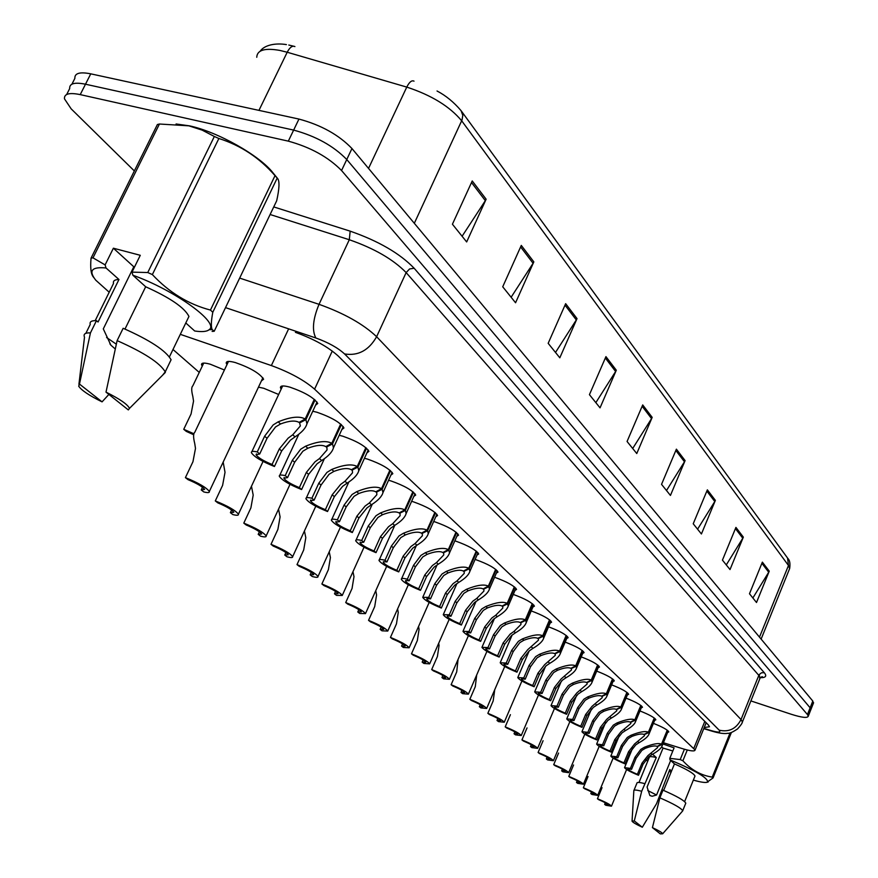 <?xml version="1.0" encoding="UTF-8"?>
<svg xmlns="http://www.w3.org/2000/svg" width="878" height="878" viewBox="0 0 878 878"><rect width="100%" height="100%" fill="white"/><g stroke="black" fill="none" stroke-linecap="round" stroke-linejoin="round"><path stroke-width="1.32" d="M494.566 577.274L494.94 577.395C506.935 581.752 514.146 585.758 516.56 589.434L515.013 590.389M475.108 559.429L475.832 559.659C488.091 564.093 495.477 568.231 498.002 572.072L496.399 573.082M454.826 540.859L455.934 541.188C468.468 545.71 476.052 549.968 478.675 553.996L477.017 555.072M433.688 521.51L435.203 521.96C448.032 526.548 455.814 530.96 458.546 535.163L456.834 536.315M388.559 480.277L391.028 480.957C404.462 485.732 412.682 490.44 415.689 495.071L413.834 496.377M411.617 501.327L413.593 501.898C426.708 506.584 434.709 511.128 437.573 515.54L435.795 516.758M312.755 411.255L317.024 412.265C331.489 417.335 340.455 422.57 343.935 427.97L341.849 429.561M339.215 435.301L342.826 436.212C356.929 441.173 365.632 446.222 368.936 451.347L366.938 452.839M364.447 458.283L367.465 459.084C381.228 463.957 389.678 468.819 392.828 473.692L390.908 475.086M513.268 594.428L513.312 594.45C525.055 598.719 532.09 602.626 534.417 606.138L532.913 607.038M531.245 610.934C542.648 615.138 549.43 618.902 551.593 622.217L550.144 623.062M548.53 626.826C559.593 630.953 566.134 634.575 568.143 637.702L566.727 638.493M565.191 642.125C575.913 646.186 582.213 649.676 584.09 652.628L582.718 653.375M581.236 656.887C591.64 660.86 597.72 664.24 599.465 667.017L598.127 667.719M596.7 671.121C606.808 675.017 612.668 678.277 614.304 680.9L613.009 681.569M611.626 684.862C621.437 688.67 627.101 691.82 628.626 694.311L627.364 694.948M626.036 698.131C635.562 701.862 641.039 704.913 642.476 707.273L641.236 707.866M639.963 710.95C649.215 714.615 654.516 717.556 655.855 719.795L654.648 720.366M653.419 723.351C662.407 726.929 667.543 729.783 668.795 731.912L667.62 732.45M281.169 389.141L280.444 387.692C280.301 385.574 283.484 385.409 289.992 387.176C304.831 392.345 314.083 397.789 317.748 403.485L315.564 405.197M258.461 387.154L263.729 388.274L278.666 394.485M226.974 364.611L226.25 363.185C226.041 361.077 229.092 360.88 235.381 362.581C250.329 367.794 259.734 373.337 263.609 379.208L261.392 380.931M202.269 366.126L201.545 364.743C201.336 362.746 204.256 362.57 210.292 364.216L224.406 370M663.406 742.733L682.48 748.66C690.624 751.118 694.827 751.557 695.102 749.977L314.587 389.163C304.271 380.218 289.861 372.349 271.357 365.566L180.308 334.342M172.999 349.499L199.262 372.415M293.45 46.172L294.92 46.578C292.385 45.404 289.806 47.291 287.205 52.241L279.841 50.419C264.805 47.763 257.1 50.046 256.76 57.279M134.345 170.947L71.151 108.839L64.467 98.83C64.061 93.792 69.318 92.388 80.227 94.615L288.324 141.149C310.527 147.241 328.262 157.03 341.553 170.53L807.453 714.56L810.131 707.8L810.712 710.006L810.131 707.8L346.755 159.522L810.131 707.8L812.798 701.05L813.368 703.289M288.324 141.149L293.647 130.098C315.839 136.123 333.541 145.935 346.755 159.522C333.541 145.935 315.839 136.123 293.647 130.098L85.495 84.211L293.647 130.098L298.948 119.068C321.139 125.038 338.809 134.861 351.957 148.536L812.798 701.05M69.68 88.568C69.307 83.476 74.586 82.027 85.495 84.211C74.586 82.027 69.307 83.476 69.68 88.568L66.673 94.506M71.919 84.178L74.882 78.34C74.553 73.192 79.843 71.689 90.752 73.84L298.948 119.068M715.372 500.383L701.423 533.978L693.225 523.771L707.361 489.847L715.372 500.383L714.791 501.514L706.845 491.098M743.337 537.127L730.024 569.559L722.44 560.131L735.929 527.393L743.337 537.127L742.777 538.214L735.435 528.589M769.249 571.161L756.507 602.506L749.483 593.758L762.367 562.129L769.249 571.161L768.711 572.215L761.895 563.281M616.301 370.22L600.036 407.853L589.434 394.661L605.941 356.622L616.301 370.22L615.621 371.493L605.337 358.015M577.022 318.615L559.813 357.807L548.168 343.32L565.651 303.678L577.022 318.615L576.308 319.943L565.015 305.138M533.835 261.874L515.562 302.767L502.721 286.788L521.291 245.412L533.835 261.874L533.078 263.268L520.621 246.927M486.127 199.207L466.668 241.944L452.422 224.219L472.232 180.956L486.127 199.207L485.325 200.656L471.508 182.536M685.092 460.599L670.441 495.433L661.54 484.36L676.389 449.163L685.092 460.599L684.478 461.773L675.84 450.458M652.178 417.368L636.769 453.542L627.068 441.48L642.707 404.923L652.178 417.368L651.542 418.586L642.136 406.262M632.698 448.482L651.542 418.586M666.49 490.517L684.478 461.773M462.091 236.259L485.325 200.656M511.128 297.247L533.078 263.268M555.5 352.451L576.308 319.943M595.844 402.64L615.621 371.493M752.863 597.973L768.711 572.215M726.282 564.905L742.777 538.214M697.571 529.193L714.791 501.514M807.453 714.56L808.265 716.207C807.453 718.248 801.823 717.611 791.352 714.297L750.888 700.918M704.222 727.533L709.49 726.754L708.337 724.921L338.337 356.139C328.229 346.964 313.929 339.029 295.425 332.334M203.718 363.097L192.831 385.837C191.36 387.088 191.349 390.611 192.82 396.406L193.544 401.092L191.075 413.944L183.743 429.309L193.851 433.732M183.743 429.309L186.279 431.383L193.654 434.731M228.489 361.44L194.795 432.272C193.226 433.644 193.204 437.398 194.74 443.544L195.487 448.428L192.951 461.729L185.412 477.621C198.351 482.878 206.319 487.488 209.337 491.46L262.884 377.77M185.412 477.621L188.013 479.651C197.1 483.46 202.631 486.719 204.618 489.441L201.238 489.957L203.784 491.932C207.834 492.942 209.688 492.788 209.337 491.46M202.511 487.257L201.238 489.957M315.059 399.962L305.906 419.673L306.938 423.8C305.742 428.168 301.78 432.514 295.052 436.86L290.431 440.163L281.662 450.985L274.441 466.503C261.842 461.455 254.159 456.856 251.393 452.708C251.108 451.248 253.062 450.996 257.265 451.929L264.618 436.212L273.168 424.93L278.161 421.846C290.607 416.809 299.607 415.865 305.171 418.993L314.302 399.325M305.171 418.993L299.047 422.406C295.282 420.222 289.114 420.738 280.543 423.964L275.505 426.982L267.033 438.309L259.701 453.992L256.091 454.716L256.464 453.915M256.091 454.716C257.891 457.548 263.213 460.807 272.07 464.484L279.303 448.943L288.16 438.155L292.725 434.797L300.364 425.94L299.596 422.9L300.089 421.824M305.906 419.673L299.596 422.9M257.265 451.929L259.701 453.992M272.07 464.484L274.441 466.503M176.072 123.985L189.472 125.85C217.876 131.854 260.151 155.834 273.146 173.043L277.404 178.245M93.913 277.733L93.551 277.25C90.994 274.485 90.16 268.119 91.049 258.132L157.392 124.533L159.434 124.017L93.002 257.858L105.119 264.904L106.029 267.977C91.718 266.605 88.294 270.665 95.757 280.181L109.19 292.22M105.119 264.904L113.383 248.211L140.271 255.3L132.007 272.136L147.756 272.531L214.342 136.474L202.138 130.12L188.836 125.828L159.434 124.017M91.049 258.132L93.002 257.858M113.383 248.211L133.807 266.78L103.297 328.888L110.88 345.164L115.216 348.939M116.302 344.165L106.578 337.503M102.067 401.861C89.282 395.583 81.5 390.359 78.702 386.199L79.47 384.07L102.067 401.861L108.872 394.431M84.277 336.537C83.476 333.859 85.528 332.652 90.434 332.916L96.459 320.679L98.051 322.017L118.969 279.5L106.029 267.977M79.47 384.07L90.434 332.916M85.868 333.311L90.236 324.432C89.468 321.71 91.542 320.459 96.459 320.679M95.197 320.646L113.503 283.484C112.889 280.883 114.722 279.555 118.969 279.5M132.007 272.136L132.885 275.231C174.898 290.179 220.06 323.027 209.129 329.711C206.78 331.654 201.973 332.082 194.686 330.995L185.796 322.961M147.756 272.531L152.366 274.584C169.092 292.473 188.452 304.304 210.446 310.066L212.794 312.261C211.126 321.107 210.907 326.879 212.169 329.579L214.21 331.258L212.114 331.401M214.342 136.474L218.874 138.494L152.366 274.584M210.446 310.066L275.023 175.644L277.218 178.047L212.794 312.261M214.21 331.258L276.691 200.766C279.38 188.682 279.698 181.274 277.657 178.552L277.218 178.047M275.023 175.644C259.46 157.777 240.748 145.397 218.874 138.494M133.807 266.78L134.707 266.627M106.008 392.137C119.836 399.007 127.661 404.429 129.483 408.38L128.32 409.916L106.008 392.137L117.114 340.62C143.981 352.517 160.016 362.943 165.229 371.899L162.496 375.312M117.114 340.62L123.15 328.284C149.973 340.17 165.953 350.662 171.089 359.76L169.564 362.91M132.885 275.231L145.671 286.766C170.167 297.796 184.589 307.684 188.946 316.442L187.387 319.658M145.671 286.766L124.994 329.052M661.716 746.871L663.044 748.078L672.822 750.975M671.088 772.168L669.047 771.312M647.788 761.061L645.67 759.843M663.044 748.078L647.086 787.017L649.852 795.512L652.167 796.258L656.568 795.007L647.755 790.54M642.312 827.241C636.166 824.365 632.742 822.335 632.05 821.171L634.289 820.93L642.312 827.241L656.568 803.655L669.782 769.523L671.527 771.082M633.795 790.749C633.762 789.673 636.396 789.849 641.686 791.276L656.283 757.516L652.584 754.235M634.289 820.93L641.686 791.276M633.982 790.299L636.912 783.198C636.89 782.078 639.524 782.232 644.814 783.648M638.986 782.474L649.27 757.44C649.27 756.364 651.608 756.386 656.283 757.516M662.901 743.973L674.095 747.858L669.804 758.351L680.198 759.58L682.886 760.765C691.238 769.94 701.017 775.395 712.245 777.129L713.068 777.908L706.812 782.364M669.804 758.351L669.98 759.865C695.881 770.796 708.392 778.215 707.514 782.111C705.725 782.956 700.995 782.287 693.346 780.114M680.198 759.58L684.412 749.23M687.276 749.999L682.886 760.765M712.245 777.129L730.112 732.834M731.407 732.45L713.068 777.908M656.568 795.007L670.671 760.491M652.42 827.614C658.895 830.654 662.308 832.717 662.66 833.793L660.289 833.88L652.42 827.614L659.872 797.839C673.656 803.842 681.273 808.155 682.7 810.778L682.327 811.327M659.872 797.839L663 790.167C676.784 796.17 684.379 800.506 685.784 803.172L685.608 803.611M669.98 759.865L674.458 763.904C686.98 769.413 693.829 773.452 695.003 776.02L694.816 776.47M674.458 763.904L663.636 790.441M341.388 424.645L332.51 443.95L333.464 447.802C332.279 452.027 328.35 456.275 321.677 460.533L317.156 463.749L308.606 474.35L301.604 489.54C289.356 484.623 281.915 480.2 279.314 476.282C279.05 474.877 281.026 474.669 285.218 475.635L292.352 460.259L300.693 449.218L305.577 446.211C317.726 441.294 326.473 440.328 331.807 443.313L340.675 424.041M331.807 443.313L325.815 446.628C322.204 444.542 316.212 445.08 307.849 448.23L302.921 451.182L294.657 462.256L287.545 477.61L283.89 478.236L284.231 477.489M283.89 478.236C285.591 480.914 290.739 484.041 299.343 487.619L306.356 472.397L314.993 461.839L319.46 458.568L327.044 449.931L326.803 446.079M332.51 443.95L326.331 447.089M285.218 475.635L287.545 477.61M299.343 487.619L301.604 489.54M366.532 448.219L357.906 467.129L358.784 470.729C357.62 474.811 353.724 478.949 347.106 483.141L342.683 486.28L334.342 496.641L327.538 511.523C315.608 506.738 308.419 502.49 305.95 498.77C305.72 497.431 307.695 497.255 311.888 498.254L318.813 483.185L326.956 472.397L331.73 469.467C343.605 464.66 352.111 463.683 357.236 466.514L365.841 447.637M357.236 466.514L351.354 469.73C347.897 467.754 342.069 468.314 333.892 471.398L329.074 474.274L321.008 485.095L314.104 500.142L310.428 500.669L310.735 499.988M310.428 500.669C312.019 503.204 317.002 506.211 325.365 509.69L332.191 494.786L340.609 484.447L344.988 481.265L352.506 472.836L352.297 469.225M357.906 467.129L351.858 470.18M311.888 498.254L314.104 500.142M325.365 509.69L327.538 511.523M390.545 470.729L382.16 489.265L382.973 492.635C381.82 496.597 377.968 500.636 371.416 504.751L367.07 507.802L358.926 517.954L352.319 532.54C340.708 527.876 333.728 523.771 331.39 520.248C331.193 518.964 333.179 518.832 337.361 519.853L344.088 505.091L352.034 494.534L356.709 491.68C368.321 486.983 376.596 485.984 381.524 488.673L389.887 470.18M381.524 488.673L375.762 491.812C372.437 489.935 366.774 490.506 358.784 493.513L354.064 496.322L346.184 506.913L339.479 521.653L335.769 522.103L336.054 521.477M335.769 522.103C337.284 524.506 342.113 527.404 350.245 530.784L356.874 516.176L365.094 506.057L369.386 502.951L376.838 494.731L376.651 491.329M382.16 489.265L376.234 492.24M337.361 519.853L339.479 521.653M350.245 530.784L352.319 532.54M413.516 492.262L405.362 510.436L406.119 513.597C404.988 517.438 401.169 521.378 394.661 525.417L390.403 528.402L382.457 538.346L376.025 552.646C364.71 548.091 357.939 544.14 355.722 540.793C355.546 539.564 357.544 539.465 361.714 540.508L368.255 526.032L376.025 515.704L380.591 512.906C391.95 508.318 400.006 507.308 404.747 509.877L412.89 491.746M404.747 509.877L399.106 512.928C395.901 511.139 390.392 511.72 382.578 514.673L377.957 517.416L370.264 527.777L363.733 542.231L360.013 542.604L360.265 542.022M360.013 542.604C361.44 544.887 366.115 547.674 374.039 550.967L380.492 536.645L388.515 526.723L392.729 523.694L400.116 515.671L399.951 512.478M405.362 510.436L399.556 513.345M361.714 540.508L363.733 542.231M374.039 550.967L376.025 552.646M223.177 462.08L225.02 472.331L222.606 485.358L215.297 500.91C227.863 506.024 235.567 510.447 238.421 514.212L263.049 461.422M215.297 500.91L217.777 502.853C226.601 506.54 231.946 509.679 233.8 512.236L230.387 512.675L232.813 514.563C236.862 515.595 238.728 515.474 238.421 514.212M231.616 510.041L230.387 512.675M251.47 486.236L253.193 495.115L250.888 507.89L243.799 523.123C256.014 528.095 263.477 532.364 266.166 535.92L290.014 484.338M243.799 523.123L246.158 524.967C254.741 528.567 259.899 531.574 261.655 534L258.198 534.351L260.514 536.151C264.563 537.204 266.451 537.127 266.166 535.92M259.394 531.772L258.198 534.351M278.535 509.163L280.093 516.879L277.887 529.412L271.006 544.327C282.903 549.167 290.124 553.283 292.659 556.652L315.784 506.222M271.006 544.327L273.267 546.094C281.597 549.584 286.601 552.481 288.258 554.786L284.768 555.05L286.974 556.773C291.024 557.859 292.923 557.815 292.659 556.652M285.921 552.547L284.768 555.05M304.436 530.981L305.807 537.687L303.7 549.968L297.005 564.598C308.595 569.317 315.586 573.279 318.001 576.473L340.434 527.151M297.005 564.598L299.168 566.277C307.278 569.679 312.118 572.467 313.698 574.651L310.175 574.86L312.283 576.506C316.321 577.603 318.231 577.592 318.001 576.473M311.284 572.412L310.175 574.86M329.228 551.801L330.413 557.585L328.394 569.646L321.886 583.98C333.179 588.589 339.962 592.409 342.255 595.449L364.041 547.181M321.886 583.98L323.96 585.593C331.851 588.908 336.548 591.596 338.03 593.671L334.485 593.802L336.515 595.383L342.255 595.449M335.572 591.421L334.485 593.802M352.978 571.677L353.988 576.648L352.045 588.49L345.712 602.549C356.709 607.038 363.305 610.737 365.478 613.623L386.66 566.365M345.712 602.549L347.699 604.097C355.381 607.324 359.936 609.925 361.352 611.889L357.785 611.966L359.728 613.481L365.478 613.623M358.828 609.639L357.785 611.966M375.762 590.696L376.574 594.922L374.719 606.555L368.541 620.351C379.285 624.73 385.683 628.308 387.758 631.062L408.347 584.759M368.541 620.351L370.45 621.833C377.946 624.971 382.369 627.485 383.708 629.361L380.13 629.372L381.985 630.821L387.758 631.062M381.14 627.111L380.13 629.372M397.602 608.926L398.25 612.46L396.461 623.874L390.447 637.417C400.928 641.708 407.162 645.165 409.137 647.788L429.177 602.418M390.447 637.417L392.279 638.844C399.589 641.906 403.891 644.342 405.164 646.131L401.564 646.087L403.353 647.481L409.137 647.788M402.541 643.881L401.564 646.087M435.51 512.884L427.575 530.707L428.266 533.67C427.158 537.391 423.372 541.232 416.929 545.216L412.748 548.124L404.977 557.87L398.722 571.896C387.692 567.451 381.118 563.632 379.011 560.46C378.857 559.275 380.854 559.209 385.014 560.274L391.379 546.083L398.974 535.964L403.452 533.231C414.57 528.743 422.417 527.722 426.982 530.169L434.906 512.379M426.982 530.169L421.451 533.144C418.356 531.442 412.989 532.024 405.351 534.921L400.829 537.599L393.3 547.751L386.957 561.92L383.445 561.69M383.203 562.216C384.564 564.389 389.108 567.078 396.823 570.283L403.101 556.235L410.937 546.522L415.074 543.559L422.395 535.723L422.252 532.716M427.575 530.707L421.879 533.539M385.014 560.274L386.957 561.92M396.823 570.283L398.722 571.896M456.582 532.639L448.856 550.133L449.503 552.92C448.406 556.52 444.663 560.274 438.265 564.192L434.171 567.034L426.576 576.583L420.474 590.345C409.719 586.01 403.331 582.323 401.323 579.293C401.191 578.152 403.2 578.119 407.337 579.206L413.538 565.278L420.968 555.368L425.347 552.701C436.234 548.311 443.884 547.279 448.296 549.617L456.011 532.167M448.296 549.617L442.863 552.514C439.878 550.89 434.654 551.483 427.169 554.314L422.746 556.948L415.382 566.881L409.192 580.786L405.658 580.523M405.438 581.016C406.723 583.08 411.134 585.67 418.652 588.809L424.765 575.013L432.437 565.498L436.487 562.6L443.752 554.951L443.62 552.108M448.856 550.133L443.269 552.899M407.337 579.206L409.192 580.786M418.652 588.809L420.474 590.345M476.798 551.593L469.269 568.757L469.862 571.38C468.786 574.87 465.077 578.547 458.744 582.388L454.727 585.165L447.286 594.538L441.349 608.048C430.846 603.801 424.634 600.234 422.724 597.347L428.738 597.358L434.775 583.694L442.051 573.982L446.342 571.369C457.01 567.067 464.473 566.025 468.731 568.264L476.249 551.132M468.731 568.264L463.386 571.095C460.522 569.537 455.419 570.14 448.087 572.917L443.752 575.485L436.553 585.231L430.527 598.873L426.949 598.576M426.752 599.037C427.981 601.002 432.261 603.515 439.604 606.566L445.552 593.034L453.048 583.694L457.032 580.874L464.232 573.389L464.122 570.711M469.269 568.757L463.793 571.457M428.738 597.358L430.527 598.873M439.604 606.566L441.349 608.048M418.565 626.431L419.058 629.296L417.346 640.512L411.486 653.814C421.714 657.995 427.773 661.353 429.671 663.856L449.185 619.363M411.486 653.814L413.231 655.175C420.375 658.171 424.557 660.519 425.775 662.231L422.164 662.133L423.887 663.472L429.671 663.856M423.108 659.993L422.164 662.133M438.704 643.256L439.066 645.484L437.409 656.503L431.691 669.563C441.689 673.656 447.593 676.905 449.404 679.298L468.413 635.661M431.691 669.563L433.381 670.869C440.35 673.799 444.411 676.082 445.585 677.706L441.963 677.564L443.62 678.848L449.404 679.298M442.874 675.478L441.963 677.564M458.053 659.444L456.714 671.879L451.127 684.708C460.906 688.714 466.657 691.864 468.38 694.158L486.928 651.344M451.127 684.708L452.752 685.97C459.556 688.835 463.518 691.041 464.638 692.599L461.005 692.413L462.596 693.653L468.38 694.158M461.894 690.382L461.005 692.413M476.677 675.017L475.283 686.673L469.829 699.283C479.388 703.212 484.996 706.263 486.653 708.469L504.751 666.435M469.829 699.283L471.398 700.501C478.049 703.3 481.912 705.44 482.977 706.933L479.344 706.702L480.881 707.898L486.653 708.469M480.2 704.727L479.344 706.702M494.643 690.448L493.173 700.929L487.85 713.32C497.2 717.161 502.677 720.136 504.257 722.243L521.927 680.977M487.85 713.32L489.353 714.494C495.861 717.227 499.626 719.312 500.647 720.739L497.014 720.465L498.495 721.617L504.257 722.243M497.837 718.544L497.014 720.465M510.414 714.67L505.201 726.852C514.365 730.617 519.71 733.514 521.236 735.534L538.488 694.992M505.201 726.852L506.661 727.983C513.026 730.661 516.692 732.68 517.68 734.052L514.047 733.745L515.474 734.853L521.236 735.534M514.848 731.868L514.047 733.745M496.202 569.789L488.859 586.636L489.419 589.105C488.355 592.496 484.678 596.085 478.4 599.872L474.449 602.582L467.184 611.779L461.378 625.037C451.127 620.889 445.091 617.443 443.258 614.688L449.273 614.776L455.166 601.364L462.278 591.838L466.503 589.281C476.952 585.066 484.228 584.024 488.344 586.153L495.664 569.35M488.344 586.153L483.098 588.929C480.321 587.437 475.349 588.051 468.172 590.773L463.924 593.287L456.867 602.835L450.996 616.224L447.396 615.906M447.209 616.334C448.384 618.211 452.543 620.636 459.71 623.621L465.516 610.331L472.847 601.167L476.765 598.412L483.899 591.092L483.8 588.556M488.859 586.636L483.482 589.27M449.273 614.776L450.996 616.224M459.71 623.621L461.378 625.037M514.848 587.261L507.682 603.812L508.197 606.138C507.155 609.431 503.511 612.943 497.288 616.663L493.414 619.319L486.291 628.341L480.639 641.368C470.619 637.307 464.736 633.971 462.991 631.337L469.006 631.501L474.746 618.331L481.715 608.992L485.852 606.489C496.092 602.363 503.204 601.309 507.177 603.351L514.332 586.844M507.177 603.351L502.029 606.061C499.352 604.624 494.49 605.249 487.466 607.916L483.295 610.386L476.381 619.747L470.652 632.895L467.03 632.555M466.866 632.95C467.985 634.739 472.035 637.088 479.026 640.007L484.689 626.947L491.867 617.958L495.719 615.259L502.787 608.103L502.699 605.71M507.682 603.812L502.403 606.391M469.006 631.501L470.652 632.895M479.026 640.007L480.639 641.368M532.77 604.064L525.779 620.318L526.251 622.524C525.231 625.718 521.631 629.153 515.463 632.808L511.654 635.409L504.674 644.265L499.154 657.073C489.353 653.1 483.624 649.852 481.956 647.338L487.959 647.58L493.568 634.64L500.394 625.476L504.455 623.029C514.497 618.979 521.444 617.925 525.296 619.879L532.277 603.658M525.296 619.879L520.237 622.524C517.647 621.163 512.895 621.789 506.002 624.401L501.909 626.815L495.137 636.001L489.54 648.919L485.918 648.557M485.753 648.919C486.829 650.631 490.769 652.903 497.596 655.756L503.138 642.937L510.162 634.103L513.948 631.469L520.95 624.467L520.874 622.195M525.779 620.318L520.588 622.842M487.959 647.58L489.54 648.919M497.596 655.756L499.154 657.073M550.023 620.23L543.186 636.21L543.636 638.284C542.615 641.39 539.059 644.748 532.946 648.359L529.204 650.905L522.366 659.597L516.966 672.186C507.385 668.29 501.799 665.14 500.197 662.736L506.2 663.044L511.676 650.335L518.371 641.346L522.355 638.943C532.211 634.97 538.993 633.916 542.725 635.782L549.54 619.846M542.725 635.782L537.753 638.372C535.24 637.066 530.608 637.691 523.837 640.26L519.831 642.63L513.18 651.641L507.725 664.339L504.082 663.944M503.928 664.284C504.96 665.919 508.801 668.136 515.474 670.913L520.884 658.313L527.766 649.643L538.423 640.205L538.357 638.054M543.186 636.21L538.093 638.679M506.2 663.044L507.725 664.339M515.474 670.913L516.966 672.186M566.628 635.804L559.944 651.509L560.362 653.473C559.363 656.492 555.84 659.773 549.782 663.329L546.105 665.82L539.399 674.37L534.131 686.739C524.759 682.93 519.304 679.868 517.768 677.564L523.76 677.937L529.105 665.436L535.668 656.612L539.575 654.253C549.255 650.357 555.895 649.303 559.505 651.103L566.167 635.431M559.505 651.103L554.611 653.627C552.185 652.376 547.652 653.002 541.013 655.526L537.073 657.852L530.553 666.698L525.22 679.177L521.565 678.771M521.433 679.078C522.41 680.648 526.163 682.788 532.694 685.509L537.973 673.13L544.722 664.602L555.258 655.372L555.203 653.331M559.944 651.509L554.94 653.923M523.76 677.937L525.22 679.177M532.694 685.509L534.131 686.739M582.63 650.807L576.1 666.248L576.495 668.103C575.507 671.033 572.017 674.26 566.014 677.75L562.392 680.198L555.818 688.593L550.66 700.754C541.485 697.022 536.162 694.059 534.691 691.842L540.661 692.281L545.896 679.989L552.339 671.319L556.18 669.014C565.673 665.184 572.171 664.13 575.672 665.853L582.18 650.444M575.672 665.853L570.865 668.334C568.505 667.126 564.071 667.763 557.563 670.243L553.689 672.515L547.301 681.207L542.077 693.477L538.423 693.038M538.291 693.335C539.235 694.827 542.889 696.912 549.277 699.579L554.446 687.397L561.064 679.023L571.468 669.98L571.424 668.037M576.1 666.248L571.183 668.619M540.661 692.281L542.077 693.477M549.277 699.579L550.66 700.754M527.041 727.917L521.949 739.902C530.916 743.589 536.14 746.41 537.599 748.341L554.457 708.513M521.949 739.902L523.343 740.988C529.577 743.611 533.165 745.587 534.109 746.893L530.477 746.552L531.848 747.617L537.599 748.341M531.256 744.731L530.477 746.552M543.087 740.703L538.104 752.49C546.895 756.112 551.988 758.855 553.403 760.71L569.888 721.562M538.104 752.49L539.454 753.543C545.556 756.112 549.057 758.032 549.968 759.294L546.346 758.91L547.663 759.942L553.403 760.71M547.093 757.143L546.346 758.91M558.584 753.05L553.711 764.65C562.315 768.195 567.309 770.873 568.67 772.662L584.792 734.162M553.711 764.65L555.006 765.671C560.987 768.184 564.411 770.05 565.278 771.268L561.668 770.851L562.941 771.85L568.67 772.662M562.392 769.128L561.668 770.851M573.564 764.979L568.779 776.393C577.219 779.883 582.103 782.485 583.409 784.208L599.191 746.344M568.779 776.393L570.041 777.381C575.902 779.851 579.25 781.661 580.084 782.836L576.473 782.397L577.713 783.363L583.409 784.208M577.175 780.718L576.473 782.397M588.04 776.503L583.354 787.753C591.64 791.177 596.414 793.712 597.677 795.38L613.129 758.12M583.354 787.753L584.572 788.707C590.312 791.122 593.594 792.9 594.395 794.019L590.795 793.558L591.991 794.491L597.677 795.38M591.476 791.923L590.795 793.558M602.045 787.665L597.446 798.739C605.579 802.097 610.254 804.577 611.472 806.18L626.607 769.512M597.446 798.739L598.631 799.66C604.262 802.031 607.466 803.765 608.245 804.852L604.646 804.347L605.809 805.258L611.472 806.18M605.304 802.755L604.646 804.347M598.061 665.272L591.673 680.461L592.035 682.217C591.07 685.07 587.612 688.22 581.664 691.666L578.097 694.059L571.655 702.323L566.606 714.286C557.629 710.62 552.427 707.734 551.011 705.616L556.97 706.11L562.085 694.026L568.406 685.498L572.182 683.238C581.499 679.484 587.865 678.431 591.256 680.077L597.633 664.931M591.256 680.077L586.526 682.502C584.243 681.339 579.908 681.986 573.51 684.423L569.712 686.651L563.435 695.189L558.331 707.262L554.666 706.801M554.556 707.075C555.456 708.513 559.023 710.532 565.278 713.145L570.327 701.171L576.824 692.929L587.108 684.072L587.064 682.228M591.673 680.461L586.833 682.777M556.97 706.11L558.331 707.262M565.278 713.145L566.606 714.286M612.943 679.232L606.698 694.169L607.038 695.837C606.083 698.614 602.659 701.698 596.766 705.1L593.265 707.448L586.932 715.559L582.004 727.335C573.202 723.746 568.121 720.937 566.749 718.895L572.697 719.444L577.691 707.558L583.903 699.184L587.612 696.956C596.777 693.269 602.999 692.215 606.292 693.807L612.526 678.903M606.292 693.807L601.649 696.177C599.422 695.069 595.174 695.705 588.897 698.098L585.165 700.293L578.997 708.689L574.003 720.553L570.338 720.081M570.239 720.322C571.095 721.716 574.596 723.681 580.709 726.238L585.659 714.451L592.024 706.351L602.198 697.67L602.165 695.914M606.698 694.169L601.935 696.441M572.697 719.444L574.003 720.553M580.709 726.238L582.004 727.335M627.32 692.698L621.207 707.405L621.525 708.985C620.581 711.696 617.19 714.714 611.351 718.061L607.905 720.366L601.693 728.356L596.853 739.934C588.227 736.412 583.266 733.679 581.949 731.714L587.876 732.318L592.771 720.618L598.862 712.387L602.506 710.203C611.516 706.581 617.618 705.528 620.812 707.053L626.914 692.391M620.812 707.053L616.235 709.38C614.084 708.316 609.925 708.952 603.757 711.312L600.08 713.463L594.033 721.705L589.138 733.393L585.472 732.889M585.374 733.119C586.208 734.458 589.621 736.368 595.613 738.881L600.453 727.28L606.709 719.312L616.762 710.807L616.74 709.128M621.207 707.405L616.521 709.644M587.876 732.318L589.138 733.393M595.613 738.881L596.853 739.934M641.203 705.725L635.211 720.19L635.518 721.694C634.596 724.328 631.238 727.291 625.443 730.595L622.052 732.856L615.95 740.703L611.22 752.106C602.758 748.66 597.896 745.982 596.634 744.105L602.527 744.742L607.324 733.229L613.316 725.14L616.905 723C625.751 719.433 631.732 718.391 634.838 719.85L640.819 705.418M634.838 719.85L630.338 722.133C628.242 721.101 624.159 721.749 618.101 724.065L614.49 726.183L608.542 734.293L603.757 745.784L600.091 745.268M600.003 745.488C600.804 746.761 604.141 748.627 610.012 751.085L614.754 739.671L620.9 731.835L630.832 723.494L630.81 721.892M635.211 720.19L630.613 722.385M602.527 744.742L603.757 745.784M610.012 751.085L611.22 752.106M654.626 718.303L648.754 732.548L649.04 733.986C648.129 736.543 644.803 739.452 639.063 742.7L635.727 744.928L629.735 752.655L625.092 763.882C616.795 760.491 612.043 757.89 610.825 756.068L616.696 756.759L621.394 745.422L627.276 737.465L630.81 735.358C639.513 731.857 645.374 730.814 648.392 732.219L654.253 718.017M648.392 732.219L643.958 734.458C641.928 733.47 637.933 734.118 631.962 736.39L628.418 738.475L622.579 746.443L617.882 757.769L614.227 757.231M614.139 757.429C614.907 758.669 618.178 760.48 623.929 762.894L628.582 751.656L634.607 743.94L644.441 735.753L644.419 734.227M648.754 732.548L644.222 734.699M616.696 756.759L617.882 757.769M623.929 762.894L625.092 763.882M667.609 730.474L661.858 744.511L662.122 745.861C661.222 748.363 657.929 751.217 652.244 754.421L648.952 756.606L643.069 764.211L638.515 775.263C630.382 771.938 625.718 769.402 624.543 767.646L630.393 768.382L635.003 757.22L640.786 749.384L644.254 747.31C652.815 743.875 658.566 742.832 661.507 744.182L667.247 730.2M661.507 744.182L657.139 746.388C655.153 745.433 651.235 746.07 645.374 748.308L641.884 750.361L636.144 758.208L631.545 769.347L627.891 768.799M627.814 768.985C628.549 770.171 631.743 771.949 637.395 774.308L641.95 763.234L647.876 755.651L657.589 747.617L657.578 746.157M661.858 744.511L657.392 746.618M630.393 768.382L631.545 769.347M637.395 774.308L638.515 775.263M288.642 328.833L271.357 365.566M332.29 351.046L314.587 389.163M704.804 721.387L693.894 748.199M461.444 111.177L787.555 558.035L788.477 565.498L461.685 120.802C449.69 106.414 431.383 95.175 406.766 87.098L287.205 52.241L258.955 110.376M414.317 223.308L462.015 120.023L462.805 115.325L461.06 110.65C453.75 102.067 445.739 95.515 437.035 90.994M789.201 569.624L789.651 568.527L788.477 565.498L759.492 637.143M368.53 168.411L406.766 87.098C409.335 82.016 411.749 80.041 414.021 81.149M90.752 73.84L80.227 94.615M351.957 148.536L341.553 170.53M273.749 206.923L350.168 231.155C378.418 240.989 399.753 253.347 414.153 268.251L764.277 672.702C767.076 676.115 765.748 677.772 760.304 677.673M239.672 278.096L319.032 304.326L349.301 239.738L270.117 214.506M703.871 728.4L711.312 730.639C718.489 732.68 721.112 732.526 719.181 730.167L344.571 353.944C337.832 347.787 328.262 342.464 315.85 337.986C311.844 330.337 312.908 319.109 319.032 304.326C344.165 313.314 363.36 324.114 376.618 336.713L406.141 272.586C393.289 259.416 374.335 248.463 349.301 239.738L350.168 231.155M344.571 353.944C358.158 356.106 368.848 350.366 376.618 336.713L741.032 719.543L758.822 675.369L406.141 272.586L409.576 268.964L414.153 268.251M719.181 730.167C728.927 732.384 736.203 728.839 741.032 719.543L742.426 721.946L742.097 722.737M759.788 678.826L759.272 674.534L761.522 672.778L764.277 672.702M315.85 337.986L225.525 307.629M713.353 731.55L711.312 730.639M279.303 448.943L281.662 450.985M292.725 434.797L295.052 436.86M278.161 421.846L280.543 423.964M264.618 436.212L267.033 438.309M306.356 472.397L308.606 474.35M319.46 458.568L321.677 460.533M305.577 446.211L307.849 448.23M292.352 460.259L294.657 462.256M332.191 494.786L334.342 496.641M344.988 481.265L347.106 483.141M331.73 469.467L333.892 471.398M318.813 483.185L321.008 485.095M356.874 516.176L358.926 517.954M369.386 502.951L371.416 504.751M356.709 491.68L358.784 493.513M344.088 505.091L346.184 506.913M380.492 536.645L382.457 538.346M392.729 523.694L394.661 525.417M380.591 512.906L382.578 514.673M368.255 526.032L370.264 527.777M403.101 556.235L404.977 557.87M415.074 543.559L416.929 545.216M403.452 533.231L405.351 534.921M391.379 546.083L393.3 547.751M424.765 575.013L426.576 576.583M436.487 562.6L438.265 564.192M425.347 552.701L427.169 554.314M413.538 565.278L415.382 566.881M445.552 593.034L447.286 594.538M457.032 580.874L458.744 582.388M446.342 571.369L448.087 572.917M434.775 583.694L436.553 585.231M465.516 610.331L467.184 611.779M476.765 598.412L478.4 599.872M466.503 589.281L468.172 590.773M455.166 601.364L456.867 602.835M484.689 626.947L486.291 628.341M495.719 615.259L497.288 616.663M485.852 606.489L487.466 607.916M474.746 618.331L476.381 619.747M503.138 642.937L504.674 644.265M513.948 631.469L515.463 632.808M504.455 623.029L506.002 624.401M493.568 634.64L495.137 636.001M520.884 658.313L522.366 659.597M531.486 647.053L532.946 648.359M522.355 638.943L523.837 640.26M511.676 650.335L513.18 651.641M537.973 673.13L539.399 674.37M548.377 662.078L549.782 663.329M539.575 654.253L541.013 655.526M529.105 665.436L530.553 666.698M554.446 687.397L555.818 688.593M564.653 676.543L566.014 677.75M556.18 669.014L557.563 670.243M545.896 679.989L547.301 681.207M570.327 701.171L571.655 702.323M580.358 690.503L581.664 691.666M572.182 683.238L573.51 684.423M562.085 694.026L563.435 695.189M585.659 714.451L586.932 715.559M595.504 703.969L596.766 705.1M587.612 696.956L588.897 698.098M577.691 707.558L578.997 708.689M600.453 727.28L601.693 728.356M610.133 716.975L611.351 718.061M602.506 710.203L603.757 711.312M592.771 720.618L594.033 721.705M614.754 739.671L615.95 740.703M624.269 729.541L625.443 730.595M616.905 723L618.101 724.065M607.324 733.229L608.542 734.293M628.582 751.656L629.735 752.655M637.933 741.69L639.063 742.7M630.81 735.358L631.962 736.39M621.394 745.422L622.579 746.443M641.95 763.234L643.069 764.211M651.147 753.445L652.244 754.421M644.254 747.31L645.374 748.308M635.003 757.22L636.144 758.208M706.164 722.748L695.102 749.977M201.545 364.743L202.181 363.404M226.25 363.185L226.919 361.78M280.444 387.692L281.081 386.342M293.142 46.084L288.796 45.041M787.829 558.408C789.772 560.175 790.387 563.544 789.651 568.527L761.127 639.096M286.404 44.591C274.759 42.715 264.168 45.316 260.162 51.209M813.599 702.729L808.265 716.207M703.761 728.663L712.365 731.264C719.345 733.295 724.493 733.964 727.807 733.295C729.431 733.624 732.669 732.175 737.542 728.938C740.703 725.469 742.327 723.143 742.426 721.946L760.139 677.948L762.356 676.675L760.6 677.311M251.909 451.599L282.65 385.969M306.938 423.8L317.024 402.036M110.793 345.054L109.882 343.792M78.921 384.334L84.507 337.13M209.129 329.711L212.169 329.579M129.483 408.38L165.349 372.448M165.229 371.899L171.089 359.76M169.454 356.819L188.946 316.442M632.072 820.93L633.828 790.88M707.514 782.111L708.14 782.046M662.66 833.793L682.7 810.888M682.7 810.778L685.784 803.172M684.62 801.625L695.003 776.02M279.775 475.261L298.849 434.182M333.464 447.802L343.221 426.565M306.378 497.837L324.377 458.711M358.784 470.729L368.233 449.975M331.785 519.392L348.84 482.011M382.973 492.635L392.137 472.353M356.084 540.003L372.283 504.191M406.119 513.597L415.009 493.765M379.34 559.725L394.782 525.351M428.266 533.67L436.904 514.278M401.63 578.624L416.359 545.567M449.503 552.92L457.888 533.934M422.998 596.733L437.068 564.938M469.862 571.38L478.016 552.789M443.511 614.106L456.955 583.53M489.419 589.105L497.343 570.898M463.222 630.799L476.074 601.375M508.197 606.138L515.924 588.293M482.165 646.845L494.457 618.529M526.251 622.524L533.78 605.03M500.394 662.275L512.148 635.024M543.636 638.284L550.967 621.13M517.954 677.136L529.193 650.905M560.362 653.473L567.517 636.638M534.856 691.447L545.611 666.226M576.495 668.103L583.475 651.586M551.164 705.243L561.437 680.988M592.035 682.217L598.851 666.007M566.903 718.544L576.714 695.244M607.038 695.837L613.7 679.912M582.081 731.396L591.465 709.029M621.525 708.985L628.033 693.346M596.755 743.798L605.699 722.353M635.518 721.694L641.884 706.329M610.934 755.793L619.462 735.259M649.04 733.986L655.262 718.873M624.653 767.383L632.753 747.782M662.122 745.861L668.213 731.012"/></g></svg>
